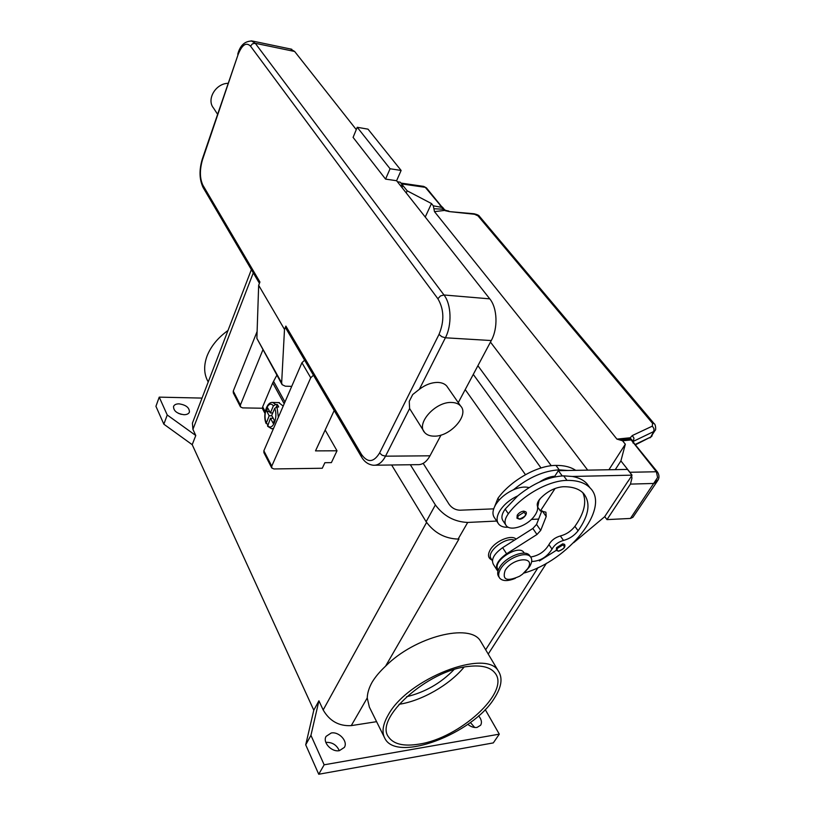 <?xml version="1.0" encoding="UTF-8"?>
<svg xmlns="http://www.w3.org/2000/svg" width="815" height="815" viewBox="0 0 815 815"><rect width="100%" height="100%" fill="white"/><g stroke="black" fill="none" stroke-linecap="round" stroke-linejoin="round"><path stroke-width="1.22" d="M493.696 508.855L459.884 510.21C455.504 510.007 451.938 508.081 449.197 504.434L423.179 463.368M525.461 474.676L465.212 389.58M473.281 374.401L541.028 467.963M548.037 477.651L548.668 478.517M391.638 464.998L426.133 521.722C434.222 532.837 444.878 538.623 458.101 539.082L458.845 539.041M496.681 521.06L467.698 522.446C454.403 521.875 443.625 516.038 435.373 504.933L410.342 464.744M538.644 519.073L531.421 519.42M477.896 365.711L551.256 465.732M485.21 709.529L499.289 734.162L493.299 742.903L318.736 774.25L305.717 744.818L313.795 710.191L192.208 444.674L163.856 424.197L155.93 406.308L159.231 397.139L202.028 398.087M339.305 750.666C336.605 744.849 332.143 742.088 325.908 742.384L325.827 742.394M474.697 727.479L470.377 722.477M181.276 414.366L178.302 413.287M178.994 403.843C186.024 404.902 189.488 407.663 189.406 412.125C188.672 413.816 186.88 414.682 184.027 414.713C176.977 413.684 173.493 410.933 173.544 406.461C174.288 404.729 176.101 403.863 178.994 403.843M478.599 715.845C481.471 719.309 482.154 722.436 480.636 725.228L477.02 727.438C473.943 727.826 470.866 726.797 467.81 724.341M331.226 733.001C338.999 731.381 348.229 741.416 344.368 747.396L339.386 750.656C331.603 752.357 322.312 742.271 326.122 736.342L331.226 733.001M499.289 734.162L324.156 764.806L310.943 735.344L318.92 700.798L313.795 710.191M318.736 774.25L324.156 764.806M163.856 424.197L167.238 414.988L159.231 397.139M192.208 444.674L195.773 435.516L167.238 414.988M305.717 744.818L310.943 735.344M195.773 435.516L192.921 429.362L192.411 423.128L251.866 268.349M376.591 721.672L351.265 725.625C338.979 726.287 329.617 721.071 323.178 709.967L318.92 700.798M227.996 330.472C217.829 337.807 210.841 346.344 207.03 356.104C203.607 365.578 203.913 374.024 207.937 381.43L208.212 381.99M385.047 738.736C397.425 762.636 472.588 733.775 494.196 698.486C501.561 687.188 502.947 678.039 498.342 671.04C486.392 648.343 408.02 678.437 388.378 714.694C382.643 724.586 381.532 732.604 385.047 738.736L369.368 707.094L367.239 697.946C367.412 693.025 369.012 687.819 372.027 682.359C375.145 677.112 379.668 671.713 385.587 666.15C414.988 636.484 470.031 622.813 480.453 640.987L481.757 643.188M491.73 559.874C488.032 558.122 487.523 554.791 490.212 549.88C495.163 540.966 511.514 534.212 516.068 539.133M453.945 669.655C440.721 683.276 424.931 692.312 406.542 696.744M468.156 666.456C481.533 664.887 490.538 667.139 495.143 673.2C510.536 691.874 459.691 738.278 418.981 744.136C403.68 746.611 393.533 744.207 388.521 736.913C373.983 718.616 427.692 670.317 468.156 666.456M464.061 667.108C449.636 684.855 421.61 700.941 399.044 704.303M400.124 185.209L402.926 185.606L400.216 182.173L397.414 181.765M402.926 185.606L402.029 187.623M492.372 560.883L490.589 557.837C487.513 550.512 506.247 536.606 514.418 540.182M494.705 506.431L497.914 498.322C510.73 480.453 537.523 465.314 555.962 465.406C564.143 465.334 570.724 466.985 575.685 470.357M497.924 522.935L494.623 517.943C492.168 514.713 492.454 510.394 495.5 504.974C499.524 498.525 505.514 493.452 513.47 489.764C528.823 477.274 544.074 470.642 559.243 469.868L567.902 470.489L627.489 469.42L632.033 475.155L572.334 476.459C578.538 477.559 583.357 479.903 586.769 483.499L590.111 487.951C611.005 508.112 568.198 560.852 523.831 573.108M554.251 477.03L554.781 476.215C549.86 476.571 544.756 478.517 539.469 482.052M531.675 561.484C540.182 561.189 546.967 557.053 552.03 549.106C554.445 544.827 558.265 541.934 563.501 540.437C569.349 538.909 574.218 535.689 578.1 530.779C589.082 515.151 590.895 502.692 583.53 493.421C579.129 488.796 572.303 486.575 563.063 486.738C554.842 487.431 547.191 491.425 540.111 498.719C537.737 501.449 536.83 503.853 537.391 505.911C538.226 508.876 537.177 512.329 534.243 516.262C527.264 525.909 510.577 531.625 506.288 525.716L503.181 521.05C500.991 518.065 501.653 514.082 505.178 509.1L517.719 495.907C509.721 499.626 503.701 504.709 499.636 511.178C496.579 516.598 496.264 520.917 498.709 524.127C500.716 526.449 503.915 527.488 508.305 527.254M537.666 507.388L539.133 499.911M506.288 525.716C504.108 522.741 504.78 518.758 508.326 513.776C521.396 495.836 548.495 480.473 567.006 480.392C577.417 480.249 585.119 482.765 590.111 487.951M558.53 551.235L556.258 550.4L556.564 547.66L562.727 543.819L564.571 544.379C565.742 546.977 563.756 549.259 558.591 551.225M519.45 519.155L516.985 518.208L517.209 515.212C518.9 512.849 521.08 511.494 523.77 511.148L525.818 511.83C528.018 513.572 523.108 519.481 519.522 519.155M498.291 570.133L497.405 568.503C493.88 559.854 518.534 544.603 523.688 552.224L524.147 552.916M499.228 577.407L498.76 576.663C497.069 574.331 497.374 571.213 499.687 567.291C505.616 556.798 525.247 549.086 529.567 555.433L530.127 556.258M515.345 578.314C507.959 581.35 502.763 581.309 499.748 578.212C498.057 575.889 498.373 572.762 500.685 568.839C506.624 558.357 526.276 550.614 530.596 556.951C532.399 559.355 532.073 562.584 529.597 566.639L524.931 572.069M527.651 568.717L522.527 574.198L519.562 576.246C506.818 581.818 502.02 579.893 505.147 570.449C512.737 557.419 536.423 555.81 527.651 568.717M517.719 495.907C533.153 483.377 548.464 476.694 563.664 475.858L572.334 476.459M557.073 549.86L539.387 560.934M530.636 557.012C538.705 555.687 544.807 551.551 548.933 544.603C551.327 540.335 555.137 537.452 560.363 535.964C566.201 534.457 571.05 531.248 574.911 526.347C584.253 513.175 586.902 501.969 582.847 492.729M513.47 489.764C519.593 487.156 524.799 486.443 529.098 487.615M554.781 476.215L558.377 470.663L567.902 470.489M479.689 216.586L477.998 215.873L652.52 423.28L652.357 426.133L632.318 435.546L629.2 438.928L631.156 439.937L656.381 471.753L629.903 472.272L630.678 473.444M631.605 475.797L631.951 478.12L630.453 484.1L654.038 483.448L658.214 479.577M629.903 472.272L620.908 460.913L625.329 444.206L622.568 440.783L631.156 439.937L632.97 441.353L630.26 439.051M615.274 469.634L620.908 460.913M604.73 516.608L606.971 519.613L630.453 484.1M628.1 481.115L604.659 516.72L573.719 542.658M632.97 442.942L634.152 443.34L657.562 472.13L656.381 471.753L657.593 477.519L630.423 518.442L632.909 517.291L657.603 480.758M606.971 519.613L630.423 518.442M608.917 469.756L625.329 444.206M558.377 470.663L562.248 475.919M539.184 500.278L540.396 498.413M537.757 507.195L540.396 510.964L545.897 512.166L546.203 516.516L540.702 530.412L536.973 534.487L506.604 553.772C497.965 559.997 494.848 565.549 497.252 570.429L497.975 571.162M555.096 488.46L540.396 510.964M496.783 569.705L493.35 564.316C490.936 559.416 494.022 553.864 502.621 547.67L532.847 528.477L536.555 524.412L541.832 510.903M628.182 481.217L632.033 475.155M406.227 192.931L407.174 190.822L431.481 203.556L433.295 205.808L433.896 208.732L442.637 209.19L445.173 210.667L449.401 211.605L474.513 214.263L477.998 215.873M401.153 183.375L407.174 190.822M425.236 217.035L431.481 203.556M423.219 186.319L425.308 187.348L442.188 207.509L442.637 209.19L443.941 209.058L442.932 207.682M490.457 342.096L587.707 470.133M633.031 441.496L653.762 431.522L655.25 430.106M632.318 435.546L633.978 438.205L633.194 441.883M655.178 430.238L650.778 437.003L635.089 444.491M654.262 423.79L479.515 216.383C479.108 215.415 477.305 214.539 474.106 213.775M433.896 208.732L434.487 211.645L616.924 439.112L622.568 440.783M434.487 211.645L445.397 210.311L448.871 211.095M632.308 440.314L629.914 437.787L616.924 439.112M630.117 439.02L620.623 439.733M443.951 209.088L445.428 210.321M473.973 213.754L449.401 211.605M652.52 423.28L654.109 423.617M313.439 375.216L310.729 377.783L271.752 466.16L271.762 467.993L273.921 468.951L322.282 468.248L324.89 462.706L331.379 462.635L337.013 450.787L325.165 430.035M257.112 331.501L233.253 391.098L233.314 392.932L240.354 406.675M337.013 450.787L315.507 450.889L334.191 410.515M304.616 360.199L301.937 362.736L263.866 450.787L263.887 452.631L271.66 467.8M264.987 413.419L262.236 408.234L242.575 407.887L240.456 406.868L240.394 405.024L262.827 350.012M262.236 408.234L262.756 407.011M286.259 328.842L287.613 329.036M276.856 375.206L272.73 382.907L262.664 406.848L265.221 411.677M278.669 402.579L283.202 406.074M267.941 424.157L266.159 423.566L269.154 415.762L266.525 410.821L267.728 407.979L270.366 412.93L272.73 412.961M270.366 412.93L273.361 405.901L275.653 404.485L277.324 404.515L278.037 405.646L278.669 406.98L276.998 406.95L274.696 408.376L271.69 415.395L274.36 420.408L273.137 423.25L270.468 418.248L273.229 418.278M271.904 415.803L269.154 415.762M269.887 412.033L266.525 410.821M276.224 407.072L277.324 404.515M270.468 418.248L267.595 426.255L271.619 428.772L273.565 428.364M291.719 386.371L285.311 386.188L282.122 384.67L281.654 382.846L284.496 329.403L285.871 326.092L285.973 328.496L287.94 329.596M424.584 432.429L409.609 408.549L409.252 401.388L412.696 394.552L419.338 389.315C425.461 384.68 431.665 382.388 437.94 382.429C441.781 382.602 444.705 383.794 446.712 386.004L460.567 405.952C458.57 403.761 455.636 402.6 451.755 402.478C435.628 401.347 415.762 423.484 424.584 432.429C426.673 434.853 429.8 436.096 433.977 436.147C450.145 436.922 469.705 414.967 460.567 405.952M396.599 180.726L401.123 170.447L390.069 168.756L385.566 179.106L396.599 180.726L489.774 298.861C497.384 307.999 498.138 328.211 491.282 340.548L458.264 402.641M441.037 435.047L429.994 455.809C426.5 462.054 422.272 465.008 417.321 464.652L375.308 465.212M227.925 83.303C215.405 83.66 206.287 99.685 213.591 108.14L217.493 114.141M284.496 329.403L258.661 285.301L259.934 282.041L202.864 185.158C199.716 178.353 199.594 169.907 202.477 159.811L237.96 54.941C241.943 44.794 246.13 41.86 250.521 46.149L437.869 298.728L440.487 295.927L443.981 294.979L255.258 43.287L252.426 43.827L250.521 46.149M290.435 48.971L294.643 51.467L356.277 129.616M385.566 179.106L353.089 137.399L357.235 127.283L390.069 168.756M401.123 170.447L368.013 129.157L357.235 127.283M258.661 285.301L256.878 338.388L281.919 384.293M467.698 522.446L458.101 539.082M435.373 504.933L426.133 521.722M192.921 429.362L253.781 271.599M485.669 649.759L538.063 567.586M385.587 666.15L458.957 539.031M323.178 709.967L426.581 522.435M351.265 725.625L367.239 697.946M499.106 500.094L497.914 498.322M559.243 469.868L555.962 465.406M508.326 513.776L505.178 509.1M562.778 544.991C565.63 546.722 564.347 548.729 558.907 551.001C557.063 550.96 556.625 550.033 557.592 548.22L562.778 544.991M523.821 512.39C527.01 514.367 525.685 516.537 519.858 518.9C517.851 518.809 517.331 517.78 518.309 515.813L523.821 512.39M567.006 480.392L563.664 475.858M578.1 530.779L574.911 526.347M563.501 540.437L560.363 535.964M552.03 549.106L548.933 544.603M542.25 510.893L546.203 516.516M536.555 524.412L540.702 530.412M532.847 528.477L536.973 534.487M502.621 547.67L506.604 553.772M401.703 183.915L425.308 187.348L426.612 188.112M441.322 206.205L442.82 207.591L433.295 205.808M652.357 426.133L653.997 428.741L653.762 431.522L650.778 437.003L635.384 444.858M633.102 441.689L634.304 443.533M657.634 480.707C659.437 478.15 659.417 475.298 657.562 472.13L657.715 472.323M426.439 187.898L441.16 206.001L440.029 205.462M271.752 466.16L263.866 450.787M310.729 377.783L301.937 362.736M240.394 405.024L233.253 391.098M284.201 403.771L272.73 382.907M275.653 404.485L272.709 402.457L279.351 402.59M267.493 425.196C272.19 432.215 278.557 417.565 274.696 408.376M278.353 417.28L276.998 406.95M273.361 405.901C268.573 399.116 262.45 413.674 266.189 422.71M284.955 402.029L273.524 381.277M437.869 298.728C444.083 309.242 444.47 321.13 439.02 334.405L379.596 452.977C373.667 462.563 367.616 463.032 361.453 454.393L361.463 456.879C364.285 461.759 368.197 464.55 373.209 465.233C378.017 465.599 382.123 462.584 385.526 456.176L409.609 408.549M361.453 454.393L285.871 326.092M379.596 452.977L382.143 455.249L385.526 456.176L429.994 455.809M439.02 334.405L441.822 336.697L445.387 337.787C452.091 325.093 451.388 304.321 443.981 294.979L489.774 298.861M491.282 340.548L445.387 337.787L419.338 389.315M204.932 188.683L203.129 187.562C199.298 179.463 199.033 169.948 202.324 159.017L237.96 54.941M294.643 51.467L255.258 43.287L251.224 40.791M202.324 159.017L202.477 159.811M259.435 283.325L203.129 187.562L202.864 185.158M256.878 338.388L281.654 382.846M488.236 654.068L546.468 563.246M480.453 640.987L498.342 671.04M524.33 553.181L523.688 552.224M530.596 556.951L529.567 555.433M426.408 187.868L423.739 186.401L400.919 183.069M649.993 437.849L652.102 435.872M655.189 430.218C656.136 430.432 655.678 424.055 654.119 423.627M266.159 423.576C262.573 415.996 266.454 401.53 272.709 402.457M273.382 428.782L272.281 428.772M237.756 54.218C240.119 45.222 245.03 40.831 252.467 41.045L291.739 49.246M361.279 456.583L286.024 328.567"/></g></svg>
